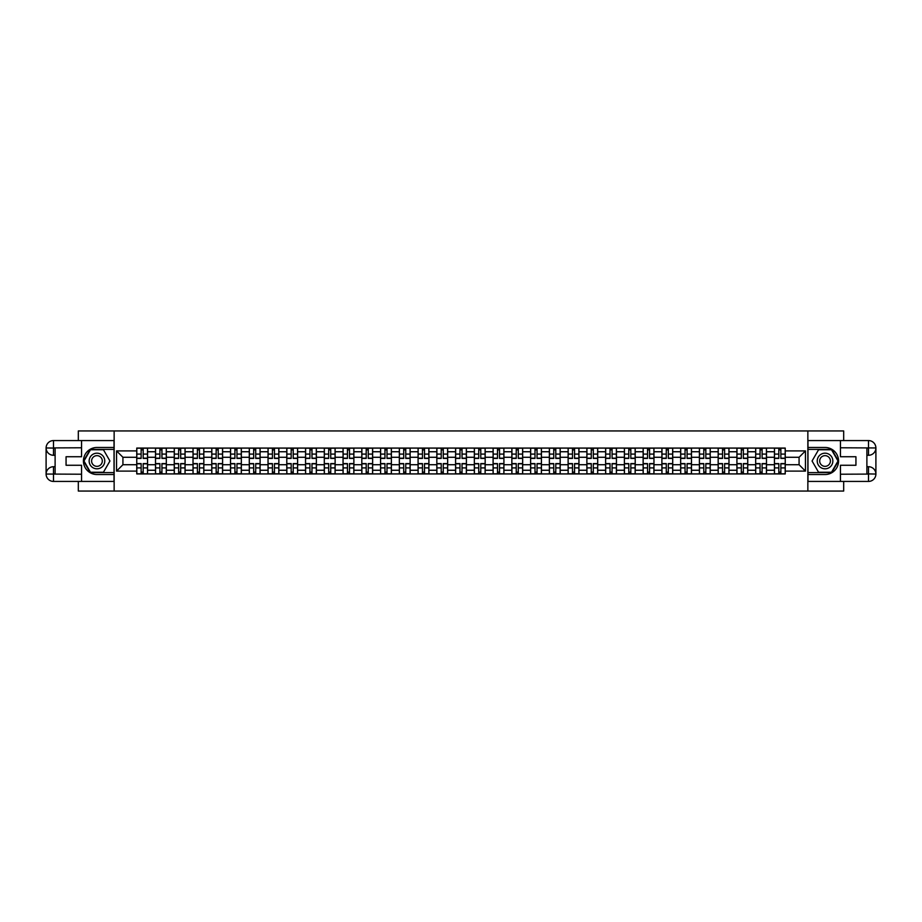 <?xml version="1.0" encoding="UTF-8"?>
<svg xmlns="http://www.w3.org/2000/svg" width="922" height="922" viewBox="0 0 922 922"><rect width="100%" height="100%" fill="white"/><g stroke="black" fill="none" stroke-linecap="round" stroke-linejoin="round"><path stroke-width="1.38" d="M78.324 481.434L78.324 491.057L843.676 491.057L843.676 481.434M843.676 440.566L843.676 430.943L78.324 430.943L78.324 440.566M155.507 473.92L155.507 451.745L147.566 451.745L147.566 473.92M147.566 451.745L147.566 448.08M155.507 451.745L155.507 448.08M166.329 448.08L166.329 473.92M174.258 473.92L174.258 448.08M185.08 448.08L185.08 473.92M193.021 473.92L193.021 448.08M203.831 448.08L203.831 473.92M211.772 473.92L211.772 448.08M222.594 448.08L222.594 473.92M230.523 473.92L230.523 448.08M241.345 448.08L241.345 473.92M249.286 473.92L249.286 448.08M260.108 448.08L260.108 473.92M268.037 473.92L268.037 448.08M278.859 448.08L278.859 473.92M286.788 473.92L286.788 448.08M297.61 448.08L297.61 473.92M305.551 473.92L305.551 448.08M316.373 448.08L316.373 473.92M324.302 473.92L324.302 448.08M335.124 448.08L335.124 473.92M343.053 473.92L343.053 448.08M353.875 448.08L353.875 473.92M361.816 473.92L361.816 448.08M372.638 448.08L372.638 473.92M380.567 473.92L380.567 448.08M391.389 448.08L391.389 473.92M399.33 473.92L399.33 448.08M410.14 448.08L410.14 473.92M418.081 473.92L418.081 448.08M428.903 448.08L428.903 473.92M436.832 473.92L436.832 448.08M447.654 448.08L447.654 473.92M455.595 473.92L455.595 448.08M466.405 448.08L466.405 473.92M474.346 473.92L474.346 448.08M485.168 448.08L485.168 473.92M493.097 473.92L493.097 448.08M503.919 448.08L503.919 473.92M511.86 473.92L511.86 448.08M522.67 448.08L522.67 473.92M530.611 473.92L530.611 448.08M541.433 448.08L541.433 473.92M549.362 473.92L549.362 448.08M560.184 448.08L560.184 473.92M568.125 473.92L568.125 448.08M578.947 448.08L578.947 473.92M586.876 473.92L586.876 448.08M597.698 448.08L597.698 473.92M605.627 473.92L605.627 448.08M616.449 448.08L616.449 473.92M624.39 473.92L624.39 448.08M635.212 448.08L635.212 473.92M643.141 473.92L643.141 448.08M653.963 448.08L653.963 473.92M661.892 473.92L661.892 448.08M672.714 448.08L672.714 473.92M680.655 473.92L680.655 448.08M691.477 448.08L691.477 473.92M699.406 473.92L699.406 448.08M710.228 448.08L710.228 473.92M718.169 473.92L718.169 448.08M728.979 448.08L728.979 473.92M736.92 473.92L736.92 448.08M747.742 448.08L747.742 473.92M755.671 473.92L755.671 448.08M766.493 448.08L766.493 473.92M774.434 473.92L774.434 448.08M774.434 464.723L766.493 464.723M755.671 464.723L747.742 464.723M736.92 464.723L728.979 464.723M718.169 464.723L710.228 464.723M699.406 464.723L691.477 464.723M680.655 464.723L672.714 464.723M661.892 464.723L653.963 464.723M643.141 464.723L635.212 464.723M624.39 464.723L616.449 464.723M605.627 464.723L597.698 464.723M586.876 464.723L578.947 464.723M568.125 464.723L560.184 464.723M549.362 464.723L541.433 464.723M530.611 464.723L522.67 464.723M511.86 464.723L503.919 464.723M493.097 464.723L485.168 464.723M474.346 464.723L466.405 464.723M455.595 464.723L447.654 464.723M436.832 464.723L428.903 464.723M418.081 464.723L410.14 464.723M399.33 464.723L391.389 464.723M380.567 464.723L372.638 464.723M361.816 464.723L353.875 464.723M343.053 464.723L335.124 464.723M324.302 464.723L316.373 464.723M305.551 464.723L297.61 464.723M286.788 464.723L278.859 464.723M268.037 464.723L260.108 464.723M249.286 464.723L241.345 464.723M230.523 464.723L222.594 464.723M211.772 464.723L203.831 464.723M193.021 464.723L185.08 464.723M174.258 464.723L166.329 464.723M155.507 464.723L147.566 464.723M774.434 457.277L766.493 457.277M755.671 457.277L747.742 457.277M736.92 457.277L728.979 457.277M718.169 457.277L710.228 457.277M699.406 457.277L691.477 457.277M680.655 457.277L672.714 457.277M661.892 457.277L653.963 457.277M643.141 457.277L635.212 457.277M624.39 457.277L616.449 457.277M605.627 457.277L597.698 457.277M586.876 457.277L578.947 457.277M568.125 457.277L560.184 457.277M549.362 457.277L541.433 457.277M530.611 457.277L522.67 457.277M511.86 457.277L503.919 457.277M493.097 457.277L485.168 457.277M474.346 457.277L466.405 457.277M455.595 457.277L447.654 457.277M436.832 457.277L428.903 457.277M418.081 457.277L410.14 457.277M399.33 457.277L391.389 457.277M380.567 457.277L372.638 457.277M361.816 457.277L353.875 457.277M343.053 457.277L335.124 457.277M324.302 457.277L316.373 457.277M305.551 457.277L297.61 457.277M286.788 457.277L278.859 457.277M268.037 457.277L260.108 457.277M249.286 457.277L241.345 457.277M230.523 457.277L222.594 457.277M211.772 457.277L203.831 457.277M193.021 457.277L185.08 457.277M174.258 457.277L166.329 457.277M155.507 457.277L147.566 457.277M122.926 464.723L136.756 464.723L136.756 457.277L122.926 457.277L122.926 464.723L116.552 471.096L116.552 450.904L136.756 450.904L136.756 457.277M785.244 457.277L785.244 464.723L799.074 464.723L799.074 457.277L785.244 457.277L785.244 448.08L136.756 448.08L136.756 450.904M785.244 450.904L805.448 450.904L805.448 471.096L785.244 471.096L785.244 464.723M136.756 464.723L136.756 473.92L785.244 473.92L785.244 471.096M136.756 471.096L116.552 471.096M807.856 491.057L807.856 430.943M114.144 491.057L114.144 430.943M143.187 472.122L141.135 472.122M141.135 449.878L143.187 449.878M161.938 472.122L159.898 472.122M159.898 449.878L161.938 449.878M180.689 472.122L178.649 472.122M178.649 449.878L180.689 449.878M199.452 472.122L197.4 472.122M197.4 449.878L199.452 449.878M218.203 472.122L216.163 472.122M216.163 449.878L218.203 449.878M236.954 472.122L234.914 472.122M234.914 449.878L236.954 449.878M255.717 472.122L253.665 472.122M253.665 449.878L255.717 449.878M274.468 472.122L272.428 472.122M272.428 449.878L274.468 449.878M293.219 472.122L291.179 472.122M291.179 449.878L293.219 449.878M311.982 472.122L309.93 472.122M309.93 449.878L311.982 449.878M330.733 472.122L328.693 472.122M328.693 449.878L330.733 449.878M349.496 472.122L347.444 472.122M347.444 449.878L349.496 449.878M368.247 472.122L366.207 472.122M366.207 449.878L368.247 449.878M386.998 472.122L384.958 472.122M384.958 449.878L386.998 449.878M405.761 472.122L403.709 472.122M403.709 449.878L405.761 449.878M424.512 472.122L422.472 472.122M422.472 449.878L424.512 449.878M443.263 472.122L441.223 472.122M441.223 449.878L443.263 449.878M462.026 472.122L459.974 472.122M459.974 449.878L462.026 449.878M480.777 472.122L478.737 472.122M478.737 449.878L480.777 449.878M499.528 472.122L497.488 472.122M497.488 449.878L499.528 449.878M518.291 472.122L516.239 472.122M516.239 449.878L518.291 449.878M537.042 472.122L535.002 472.122M535.002 449.878L537.042 449.878M555.793 472.122L553.753 472.122M553.753 449.878L555.793 449.878M574.556 472.122L572.504 472.122M572.504 449.878L574.556 449.878M593.307 472.122L591.267 472.122M591.267 449.878L593.307 449.878M612.07 472.122L610.018 472.122M610.018 449.878L612.07 449.878M630.821 472.122L628.781 472.122M628.781 449.878L630.821 449.878M649.572 472.122L647.532 472.122M647.532 449.878L649.572 449.878M668.335 472.122L666.283 472.122M666.283 449.878L668.335 449.878M687.086 472.122L685.046 472.122M685.046 449.878L687.086 449.878M705.837 472.122L703.797 472.122M703.797 449.878L705.837 449.878M724.6 472.122L722.548 472.122M722.548 449.878L724.6 449.878M743.351 472.122L741.311 472.122M741.311 449.878L743.351 449.878M762.102 472.122L760.062 472.122M760.062 449.878L762.102 449.878M780.865 472.122L778.813 472.122M778.813 449.878L780.865 449.878M116.552 450.904L122.926 457.277M799.074 464.723L805.448 471.096M799.074 457.277L805.448 450.904M143.187 458.418L143.187 448.196L147.508 448.196L147.508 458.418L143.187 458.418M141.135 449.763L143.187 449.763M141.135 448.196L136.813 448.196L136.813 458.418L141.135 458.418L141.135 448.196L143.187 448.196M141.135 463.582L141.135 473.804L136.813 473.804L136.813 463.582L141.135 463.582M143.187 472.237L141.135 472.237M143.187 473.804L147.508 473.804L147.508 463.582L143.187 463.582L143.187 473.804L141.135 473.804M161.938 458.418L161.938 448.196L166.271 448.196L166.271 458.418L161.938 458.418M159.898 449.763L161.938 449.763M159.898 448.196L155.564 448.196L155.564 458.418L159.898 458.418L159.898 448.196L161.938 448.196M180.689 458.418L180.689 448.196L185.022 448.196L185.022 458.418L180.689 458.418M178.649 449.763L180.689 449.763M178.649 448.196L174.316 448.196L174.316 458.418L178.649 458.418L178.649 448.196L180.689 448.196M55.113 455.284L53.499 455.284A7.399 7.399 0 0 1 46.1 447.954A7.399 7.399 0 0 1 53.499 440.566L114.028 440.566L114.028 447.47L96.96 447.47A13.53 13.53 0 0 0 83.429 461A13.53 13.53 0 0 0 96.96 474.53L114.028 474.53L114.028 481.434L53.499 481.434A7.399 7.399 0 0 1 46.1 474.046A7.399 7.399 0 0 1 53.499 466.716L55.113 466.716M114.028 474.53L114.028 447.47M81.562 440.566L81.562 456.736L66.061 456.736L66.061 465.264L81.562 465.264L81.562 481.434M53.499 455.284A7.399 7.399 0 0 1 46.1 447.954L53.499 448.08L53.499 455.284A7.399 7.399 0 0 1 46.1 447.954L46.1 474.046L81.562 474.219M53.499 474.219L53.499 481.434A7.399 7.399 0 0 1 46.1 474.046A7.399 7.399 0 0 1 53.499 466.716L53.499 473.92L55.113 473.92L55.113 448.08L53.499 448.08M114.028 449.394L90.252 449.394L83.556 461L90.252 472.606L114.028 472.606M866.887 466.716L868.501 466.716A7.399 7.399 0 0 1 875.9 474.046A7.399 7.399 0 0 1 868.501 481.434L807.972 481.434L807.972 474.53L825.04 474.53A13.53 13.53 0 0 0 838.571 461A13.53 13.53 0 0 0 825.04 447.47L807.972 447.47L807.972 440.566L868.501 440.566A7.399 7.399 0 0 1 875.9 447.954A7.399 7.399 0 0 1 868.501 455.284L866.887 455.284M807.972 447.47L807.972 474.53M840.438 481.434L840.438 465.264L855.939 465.264L855.939 456.736L840.438 456.736L840.438 440.566M868.501 466.716A7.399 7.399 0 0 1 875.9 474.046L868.501 473.92L868.501 466.716A7.399 7.399 0 0 1 875.9 474.046L875.9 447.954L840.438 447.781M868.501 447.781L868.501 440.566A7.399 7.399 0 0 1 875.9 447.954A7.399 7.399 0 0 1 868.501 455.284L868.501 448.08L866.887 448.08L866.887 473.92L868.501 473.92M807.972 472.606L831.748 472.606L838.444 461L831.748 449.394L807.972 449.394M89.146 461A7.814 7.814 0 0 0 96.96 468.814A7.814 7.814 0 0 0 104.774 461A7.814 7.814 0 0 0 96.96 453.186A7.814 7.814 0 0 0 89.146 461M91.601 461A5.348 5.348 0 0 0 96.96 466.348A5.348 5.348 0 0 0 102.307 461A5.348 5.348 0 0 0 96.96 455.652A5.348 5.348 0 0 0 91.601 461M103.448 449.763L109.937 461L103.448 472.237L90.471 472.237L83.971 461L90.471 449.763L103.448 449.763M817.226 461A7.814 7.814 0 0 0 825.04 468.814A7.814 7.814 0 0 0 832.854 461A7.814 7.814 0 0 0 825.04 453.186A7.814 7.814 0 0 0 817.226 461M819.693 461A5.348 5.348 0 0 0 825.04 466.348A5.348 5.348 0 0 0 830.399 461A5.348 5.348 0 0 0 825.04 455.652A5.348 5.348 0 0 0 819.693 461M831.529 449.763L838.029 461L831.529 472.237L818.552 472.237L812.063 461L818.552 449.763L831.529 449.763M159.898 463.582L159.898 473.804L155.564 473.804L155.564 463.582L159.898 463.582M161.938 472.237L159.898 472.237M161.938 473.804L166.271 473.804L166.271 463.582L161.938 463.582L161.938 473.804L159.898 473.804M178.649 463.582L178.649 473.804L174.316 473.804L174.316 463.582L178.649 463.582M180.689 472.237L178.649 472.237M180.689 473.804L185.022 473.804L185.022 463.582L180.689 463.582L180.689 473.804L178.649 473.804M199.452 458.418L199.452 448.196L203.774 448.196L203.774 458.418L199.452 458.418M197.4 449.763L199.452 449.763M197.4 448.196L193.078 448.196L193.078 458.418L197.4 458.418L197.4 448.196L199.452 448.196M218.203 458.418L218.203 448.196L222.536 448.196L222.536 458.418L218.203 458.418M216.163 449.763L218.203 449.763M216.163 448.196L211.83 448.196L211.83 458.418L216.163 458.418L216.163 448.196L218.203 448.196M236.954 458.418L236.954 448.196L241.287 448.196L241.287 458.418L236.954 458.418M234.914 449.763L236.954 449.763M234.914 448.196L230.592 448.196L230.592 458.418L234.914 458.418L234.914 448.196L236.954 448.196M197.4 463.582L197.4 473.804L193.078 473.804L193.078 463.582L197.4 463.582M199.452 472.237L197.4 472.237M199.452 473.804L203.774 473.804L203.774 463.582L199.452 463.582L199.452 473.804L197.4 473.804M216.163 463.582L216.163 473.804L211.83 473.804L211.83 463.582L216.163 463.582M218.203 472.237L216.163 472.237M218.203 473.804L222.536 473.804L222.536 463.582L218.203 463.582L218.203 473.804L216.163 473.804M234.914 463.582L234.914 473.804L230.592 473.804L230.592 463.582L234.914 463.582M236.954 472.237L234.914 472.237M236.954 473.804L241.287 473.804L241.287 463.582L236.954 463.582L236.954 473.804L234.914 473.804M255.717 458.418L255.717 448.196L260.039 448.196L260.039 458.418L255.717 458.418M253.665 449.763L255.717 449.763M253.665 448.196L249.343 448.196L249.343 458.418L253.665 458.418L253.665 448.196L255.717 448.196M253.665 463.582L253.665 473.804L249.343 473.804L249.343 463.582L253.665 463.582M255.717 472.237L253.665 472.237M255.717 473.804L260.039 473.804L260.039 463.582L255.717 463.582L255.717 473.804L253.665 473.804M274.468 458.418L274.468 448.196L278.801 448.196L278.801 458.418L274.468 458.418M272.428 449.763L274.468 449.763M272.428 448.196L268.095 448.196L268.095 458.418L272.428 458.418L272.428 448.196L274.468 448.196M272.428 463.582L272.428 473.804L268.095 473.804L268.095 463.582L272.428 463.582M274.468 472.237L272.428 472.237M274.468 473.804L278.801 473.804L278.801 463.582L274.468 463.582L274.468 473.804L272.428 473.804M293.219 458.418L293.219 448.196L297.552 448.196L297.552 458.418L293.219 458.418M291.179 449.763L293.219 449.763M291.179 448.196L286.857 448.196L286.857 458.418L291.179 458.418L291.179 448.196L293.219 448.196M291.179 463.582L291.179 473.804L286.857 473.804L286.857 463.582L291.179 463.582M293.219 472.237L291.179 472.237M293.219 473.804L297.552 473.804L297.552 463.582L293.219 463.582L293.219 473.804L291.179 473.804M311.982 458.418L311.982 448.196L316.304 448.196L316.304 458.418L311.982 458.418M309.93 449.763L311.982 449.763M309.93 448.196L305.608 448.196L305.608 458.418L309.93 458.418L309.93 448.196L311.982 448.196M309.93 463.582L309.93 473.804L305.608 473.804L305.608 463.582L309.93 463.582M311.982 472.237L309.93 472.237M311.982 473.804L316.304 473.804L316.304 463.582L311.982 463.582L311.982 473.804L309.93 473.804M330.733 458.418L330.733 448.196L335.066 448.196L335.066 458.418L330.733 458.418M328.693 449.763L330.733 449.763M328.693 448.196L324.36 448.196L324.36 458.418L328.693 458.418L328.693 448.196L330.733 448.196M349.496 458.418L349.496 448.196L353.818 448.196L353.818 458.418L349.496 458.418M347.444 449.763L349.496 449.763M347.444 448.196L343.122 448.196L343.122 458.418L347.444 458.418L347.444 448.196L349.496 448.196M368.247 458.418L368.247 448.196L372.569 448.196L372.569 458.418L368.247 458.418M366.207 449.763L368.247 449.763M366.207 448.196L361.873 448.196L361.873 458.418L366.207 458.418L366.207 448.196L368.247 448.196M386.998 458.418L386.998 448.196L391.331 448.196L391.331 458.418L386.998 458.418M384.958 449.763L386.998 449.763M384.958 448.196L380.625 448.196L380.625 458.418L384.958 458.418L384.958 448.196L386.998 448.196M405.761 458.418L405.761 448.196L410.083 448.196L410.083 458.418L405.761 458.418M403.709 449.763L405.761 449.763M403.709 448.196L399.387 448.196L399.387 458.418L403.709 458.418L403.709 448.196L405.761 448.196M424.512 458.418L424.512 448.196L428.845 448.196L428.845 458.418L424.512 458.418M422.472 449.763L424.512 449.763M422.472 448.196L418.139 448.196L418.139 458.418L422.472 458.418L422.472 448.196L424.512 448.196M328.693 463.582L328.693 473.804L324.36 473.804L324.36 463.582L328.693 463.582M330.733 472.237L328.693 472.237M330.733 473.804L335.066 473.804L335.066 463.582L330.733 463.582L330.733 473.804L328.693 473.804M347.444 463.582L347.444 473.804L343.122 473.804L343.122 463.582L347.444 463.582M349.496 472.237L347.444 472.237M349.496 473.804L353.818 473.804L353.818 463.582L349.496 463.582L349.496 473.804L347.444 473.804M366.207 463.582L366.207 473.804L361.873 473.804L361.873 463.582L366.207 463.582M368.247 472.237L366.207 472.237M368.247 473.804L372.569 473.804L372.569 463.582L368.247 463.582L368.247 473.804L366.207 473.804M384.958 463.582L384.958 473.804L380.625 473.804L380.625 463.582L384.958 463.582M386.998 472.237L384.958 472.237M386.998 473.804L391.331 473.804L391.331 463.582L386.998 463.582L386.998 473.804L384.958 473.804M403.709 463.582L403.709 473.804L399.387 473.804L399.387 463.582L403.709 463.582M405.761 472.237L403.709 472.237M405.761 473.804L410.083 473.804L410.083 463.582L405.761 463.582L405.761 473.804L403.709 473.804M422.472 463.582L422.472 473.804L418.139 473.804L418.139 463.582L422.472 463.582M424.512 472.237L422.472 472.237M424.512 473.804L428.845 473.804L428.845 463.582L424.512 463.582L424.512 473.804L422.472 473.804M443.263 458.418L443.263 448.196L447.596 448.196L447.596 458.418L443.263 458.418M441.223 449.763L443.263 449.763M441.223 448.196L436.89 448.196L436.89 458.418L441.223 458.418L441.223 448.196L443.263 448.196M441.223 463.582L441.223 473.804L436.89 473.804L436.89 463.582L441.223 463.582M443.263 472.237L441.223 472.237M443.263 473.804L447.596 473.804L447.596 463.582L443.263 463.582L443.263 473.804L441.223 473.804M462.026 458.418L462.026 448.196L466.348 448.196L466.348 458.418L462.026 458.418M459.974 449.763L462.026 449.763M459.974 448.196L455.652 448.196L455.652 458.418L459.974 458.418L459.974 448.196L462.026 448.196M459.974 463.582L459.974 473.804L455.652 473.804L455.652 463.582L459.974 463.582M462.026 472.237L459.974 472.237M462.026 473.804L466.348 473.804L466.348 463.582L462.026 463.582L462.026 473.804L459.974 473.804M480.777 458.418L480.777 448.196L485.11 448.196L485.11 458.418L480.777 458.418M478.737 449.763L480.777 449.763M478.737 448.196L474.404 448.196L474.404 458.418L478.737 458.418L478.737 448.196L480.777 448.196M478.737 463.582L478.737 473.804L474.404 473.804L474.404 463.582L478.737 463.582M480.777 472.237L478.737 472.237M480.777 473.804L485.11 473.804L485.11 463.582L480.777 463.582L480.777 473.804L478.737 473.804M499.528 458.418L499.528 448.196L503.861 448.196L503.861 458.418L499.528 458.418M497.488 449.763L499.528 449.763M497.488 448.196L493.155 448.196L493.155 458.418L497.488 458.418L497.488 448.196L499.528 448.196M497.488 463.582L497.488 473.804L493.155 473.804L493.155 463.582L497.488 463.582M499.528 472.237L497.488 472.237M499.528 473.804L503.861 473.804L503.861 463.582L499.528 463.582L499.528 473.804L497.488 473.804M518.291 458.418L518.291 448.196L522.613 448.196L522.613 458.418L518.291 458.418M516.239 449.763L518.291 449.763M516.239 448.196L511.917 448.196L511.917 458.418L516.239 458.418L516.239 448.196L518.291 448.196M516.239 463.582L516.239 473.804L511.917 473.804L511.917 463.582L516.239 463.582M518.291 472.237L516.239 472.237M518.291 473.804L522.613 473.804L522.613 463.582L518.291 463.582L518.291 473.804L516.239 473.804M537.042 458.418L537.042 448.196L541.375 448.196L541.375 458.418L537.042 458.418M535.002 449.763L537.042 449.763M535.002 448.196L530.669 448.196L530.669 458.418L535.002 458.418L535.002 448.196L537.042 448.196M535.002 463.582L535.002 473.804L530.669 473.804L530.669 463.582L535.002 463.582M537.042 472.237L535.002 472.237M537.042 473.804L541.375 473.804L541.375 463.582L537.042 463.582L537.042 473.804L535.002 473.804M555.793 458.418L555.793 448.196L560.127 448.196L560.127 458.418L555.793 458.418M553.753 449.763L555.793 449.763M553.753 448.196L549.431 448.196L549.431 458.418L553.753 458.418L553.753 448.196L555.793 448.196M553.753 463.582L553.753 473.804L549.431 473.804L549.431 463.582L553.753 463.582M555.793 472.237L553.753 472.237M555.793 473.804L560.127 473.804L560.127 463.582L555.793 463.582L555.793 473.804L553.753 473.804M574.556 458.418L574.556 448.196L578.878 448.196L578.878 458.418L574.556 458.418M572.504 449.763L574.556 449.763M572.504 448.196L568.183 448.196L568.183 458.418L572.504 458.418L572.504 448.196L574.556 448.196M572.504 463.582L572.504 473.804L568.183 473.804L568.183 463.582L572.504 463.582M574.556 472.237L572.504 472.237M574.556 473.804L578.878 473.804L578.878 463.582L574.556 463.582L574.556 473.804L572.504 473.804M593.307 458.418L593.307 448.196L597.64 448.196L597.64 458.418L593.307 458.418M591.267 449.763L593.307 449.763M591.267 448.196L586.934 448.196L586.934 458.418L591.267 458.418L591.267 448.196L593.307 448.196M591.267 463.582L591.267 473.804L586.934 473.804L586.934 463.582L591.267 463.582M593.307 472.237L591.267 472.237M593.307 473.804L597.64 473.804L597.64 463.582L593.307 463.582L593.307 473.804L591.267 473.804M612.07 458.418L612.07 448.196L616.392 448.196L616.392 458.418L612.07 458.418M610.018 449.763L612.07 449.763M610.018 448.196L605.696 448.196L605.696 458.418L610.018 458.418L610.018 448.196L612.07 448.196M610.018 463.582L610.018 473.804L605.696 473.804L605.696 463.582L610.018 463.582M612.07 472.237L610.018 472.237M612.07 473.804L616.392 473.804L616.392 463.582L612.07 463.582L612.07 473.804L610.018 473.804M630.821 458.418L630.821 448.196L635.143 448.196L635.143 458.418L630.821 458.418M628.781 449.763L630.821 449.763M628.781 448.196L624.448 448.196L624.448 458.418L628.781 458.418L628.781 448.196L630.821 448.196M628.781 463.582L628.781 473.804L624.448 473.804L624.448 463.582L628.781 463.582M630.821 472.237L628.781 472.237M630.821 473.804L635.143 473.804L635.143 463.582L630.821 463.582L630.821 473.804L628.781 473.804M649.572 458.418L649.572 448.196L653.905 448.196L653.905 458.418L649.572 458.418M647.532 449.763L649.572 449.763M647.532 448.196L643.199 448.196L643.199 458.418L647.532 458.418L647.532 448.196L649.572 448.196M647.532 463.582L647.532 473.804L643.199 473.804L643.199 463.582L647.532 463.582M649.572 472.237L647.532 472.237M649.572 473.804L653.905 473.804L653.905 463.582L649.572 463.582L649.572 473.804L647.532 473.804M668.335 458.418L668.335 448.196L672.657 448.196L672.657 458.418L668.335 458.418M666.283 449.763L668.335 449.763M666.283 448.196L661.961 448.196L661.961 458.418L666.283 458.418L666.283 448.196L668.335 448.196M666.283 463.582L666.283 473.804L661.961 473.804L661.961 463.582L666.283 463.582M668.335 472.237L666.283 472.237M668.335 473.804L672.657 473.804L672.657 463.582L668.335 463.582L668.335 473.804L666.283 473.804M687.086 458.418L687.086 448.196L691.408 448.196L691.408 458.418L687.086 458.418M685.046 449.763L687.086 449.763M685.046 448.196L680.713 448.196L680.713 458.418L685.046 458.418L685.046 448.196L687.086 448.196M685.046 463.582L685.046 473.804L680.713 473.804L680.713 463.582L685.046 463.582M687.086 472.237L685.046 472.237M687.086 473.804L691.408 473.804L691.408 463.582L687.086 463.582L687.086 473.804L685.046 473.804M705.837 458.418L705.837 448.196L710.171 448.196L710.171 458.418L705.837 458.418M703.797 449.763L705.837 449.763M703.797 448.196L699.464 448.196L699.464 458.418L703.797 458.418L703.797 448.196L705.837 448.196M703.797 463.582L703.797 473.804L699.464 473.804L699.464 463.582L703.797 463.582M705.837 472.237L703.797 472.237M705.837 473.804L710.171 473.804L710.171 463.582L705.837 463.582L705.837 473.804L703.797 473.804M724.6 458.418L724.6 448.196L728.922 448.196L728.922 458.418L724.6 458.418M722.548 449.763L724.6 449.763M722.548 448.196L718.226 448.196L718.226 458.418L722.548 458.418L722.548 448.196L724.6 448.196M722.548 463.582L722.548 473.804L718.226 473.804L718.226 463.582L722.548 463.582M724.6 472.237L722.548 472.237M724.6 473.804L728.922 473.804L728.922 463.582L724.6 463.582L724.6 473.804L722.548 473.804M743.351 458.418L743.351 448.196L747.684 448.196L747.684 458.418L743.351 458.418M741.311 449.763L743.351 449.763M741.311 448.196L736.978 448.196L736.978 458.418L741.311 458.418L741.311 448.196L743.351 448.196M741.311 463.582L741.311 473.804L736.978 473.804L736.978 463.582L741.311 463.582M743.351 472.237L741.311 472.237M743.351 473.804L747.684 473.804L747.684 463.582L743.351 463.582L743.351 473.804L741.311 473.804M762.102 458.418L762.102 448.196L766.436 448.196L766.436 458.418L762.102 458.418M760.062 449.763L762.102 449.763M760.062 448.196L755.729 448.196L755.729 458.418L760.062 458.418L760.062 448.196L762.102 448.196M760.062 463.582L760.062 473.804L755.729 473.804L755.729 463.582L760.062 463.582M762.102 472.237L760.062 472.237M762.102 473.804L766.436 473.804L766.436 463.582L762.102 463.582L762.102 473.804L760.062 473.804M780.865 458.418L780.865 448.196L785.187 448.196L785.187 458.418L780.865 458.418M778.813 449.763L780.865 449.763M778.813 448.196L774.492 448.196L774.492 458.418L778.813 458.418L778.813 448.196L780.865 448.196M778.813 463.582L778.813 473.804L774.492 473.804L774.492 463.582L778.813 463.582M780.865 472.237L778.813 472.237M780.865 473.804L785.187 473.804L785.187 463.582L780.865 463.582L780.865 473.804L778.813 473.804M755.671 451.745L747.742 451.745M736.92 451.745L728.979 451.745M718.169 451.745L710.228 451.745M699.406 451.745L691.477 451.745M680.655 451.745L672.714 451.745M661.892 451.745L653.963 451.745M643.141 451.745L635.212 451.745M624.39 451.745L616.449 451.745M605.627 451.745L597.698 451.745M586.876 451.745L578.947 451.745M568.125 451.745L560.184 451.745M549.362 451.745L541.433 451.745M530.611 451.745L522.67 451.745M511.86 451.745L503.919 451.745M493.097 451.745L485.168 451.745M474.346 451.745L466.405 451.745M455.595 451.745L447.654 451.745M436.832 451.745L428.903 451.745M418.081 451.745L410.14 451.745M399.33 451.745L391.389 451.745M380.567 451.745L372.638 451.745M361.816 451.745L353.875 451.745M343.053 451.745L335.124 451.745M324.302 451.745L316.373 451.745M305.551 451.745L297.61 451.745M286.788 451.745L278.859 451.745M268.037 451.745L260.108 451.745M249.286 451.745L241.345 451.745M230.523 451.745L222.594 451.745M211.772 451.745L203.831 451.745M193.021 451.745L185.08 451.745M174.258 451.745L166.329 451.745M774.434 451.745L766.493 451.745M755.671 470.255L747.742 470.255M736.92 470.255L728.979 470.255M718.169 470.255L710.228 470.255M699.406 470.255L691.477 470.255M680.655 470.255L672.714 470.255M661.892 470.255L653.963 470.255M643.141 470.255L635.212 470.255M624.39 470.255L616.449 470.255M605.627 470.255L597.698 470.255M586.876 470.255L578.947 470.255M568.125 470.255L560.184 470.255M549.362 470.255L541.433 470.255M530.611 470.255L522.67 470.255M511.86 470.255L503.919 470.255M493.097 470.255L485.168 470.255M474.346 470.255L466.405 470.255M455.595 470.255L447.654 470.255M436.832 470.255L428.903 470.255M418.081 470.255L410.14 470.255M399.33 470.255L391.389 470.255M380.567 470.255L372.638 470.255M361.816 470.255L353.875 470.255M343.053 470.255L335.124 470.255M324.302 470.255L316.373 470.255M305.551 470.255L297.61 470.255M286.788 470.255L278.859 470.255M268.037 470.255L260.108 470.255M249.286 470.255L241.345 470.255M230.523 470.255L222.594 470.255M211.772 470.255L203.831 470.255M193.021 470.255L185.08 470.255M174.258 470.255L166.329 470.255M155.507 470.255L147.566 470.255M774.434 470.255L766.493 470.255M143.187 458.165L147.508 458.165M143.187 454.097L147.508 454.097M136.813 458.165L141.135 458.165M136.813 454.097L141.135 454.097M141.135 463.835L136.813 463.835M141.135 467.903L136.813 467.903M147.508 463.835L143.187 463.835M147.508 467.903L143.187 467.903M161.938 458.165L166.271 458.165M161.938 454.097L166.271 454.097M155.564 458.165L159.898 458.165M155.564 454.097L159.898 454.097M180.689 458.165L185.022 458.165M180.689 454.097L185.022 454.097M174.316 458.165L178.649 458.165M174.316 454.097L178.649 454.097M81.562 447.781L53.326 447.908M46.1 474.046A7.399 7.399 0 0 1 53.499 466.716M46.1 447.954A7.399 7.399 0 0 1 53.499 440.566L53.499 447.781M840.438 474.219L868.674 474.092M875.9 447.954A7.399 7.399 0 0 1 868.501 455.284M875.9 474.046A7.399 7.399 0 0 1 868.501 481.434L868.501 474.219M159.898 463.835L155.564 463.835M159.898 467.903L155.564 467.903M166.271 463.835L161.938 463.835M166.271 467.903L161.938 467.903M178.649 463.835L174.316 463.835M178.649 467.903L174.316 467.903M185.022 463.835L180.689 463.835M185.022 467.903L180.689 467.903M199.452 458.165L203.774 458.165M199.452 454.097L203.774 454.097M193.078 458.165L197.4 458.165M193.078 454.097L197.4 454.097M218.203 458.165L222.536 458.165M218.203 454.097L222.536 454.097M211.83 458.165L216.163 458.165M211.83 454.097L216.163 454.097M236.954 458.165L241.287 458.165M236.954 454.097L241.287 454.097M230.592 458.165L234.914 458.165M230.592 454.097L234.914 454.097M197.4 463.835L193.078 463.835M197.4 467.903L193.078 467.903M203.774 463.835L199.452 463.835M203.774 467.903L199.452 467.903M216.163 463.835L211.83 463.835M216.163 467.903L211.83 467.903M222.536 463.835L218.203 463.835M222.536 467.903L218.203 467.903M234.914 463.835L230.592 463.835M234.914 467.903L230.592 467.903M241.287 463.835L236.954 463.835M241.287 467.903L236.954 467.903M255.717 458.165L260.039 458.165M255.717 454.097L260.039 454.097M249.343 458.165L253.665 458.165M249.343 454.097L253.665 454.097M253.665 463.835L249.343 463.835M253.665 467.903L249.343 467.903M260.039 463.835L255.717 463.835M260.039 467.903L255.717 467.903M274.468 458.165L278.801 458.165M274.468 454.097L278.801 454.097M268.095 458.165L272.428 458.165M268.095 454.097L272.428 454.097M272.428 463.835L268.095 463.835M272.428 467.903L268.095 467.903M278.801 463.835L274.468 463.835M278.801 467.903L274.468 467.903M293.219 458.165L297.552 458.165M293.219 454.097L297.552 454.097M286.857 458.165L291.179 458.165M286.857 454.097L291.179 454.097M291.179 463.835L286.857 463.835M291.179 467.903L286.857 467.903M297.552 463.835L293.219 463.835M297.552 467.903L293.219 467.903M311.982 458.165L316.304 458.165M311.982 454.097L316.304 454.097M305.608 458.165L309.93 458.165M305.608 454.097L309.93 454.097M309.93 463.835L305.608 463.835M309.93 467.903L305.608 467.903M316.304 463.835L311.982 463.835M316.304 467.903L311.982 467.903M330.733 458.165L335.066 458.165M330.733 454.097L335.066 454.097M324.36 458.165L328.693 458.165M324.36 454.097L328.693 454.097M349.496 458.165L353.818 458.165M349.496 454.097L353.818 454.097M343.122 458.165L347.444 458.165M343.122 454.097L347.444 454.097M368.247 458.165L372.569 458.165M368.247 454.097L372.569 454.097M361.873 458.165L366.207 458.165M361.873 454.097L366.207 454.097M386.998 458.165L391.331 458.165M386.998 454.097L391.331 454.097M380.625 458.165L384.958 458.165M380.625 454.097L384.958 454.097M405.761 458.165L410.083 458.165M405.761 454.097L410.083 454.097M399.387 458.165L403.709 458.165M399.387 454.097L403.709 454.097M424.512 458.165L428.845 458.165M424.512 454.097L428.845 454.097M418.139 458.165L422.472 458.165M418.139 454.097L422.472 454.097M328.693 463.835L324.36 463.835M328.693 467.903L324.36 467.903M335.066 463.835L330.733 463.835M335.066 467.903L330.733 467.903M347.444 463.835L343.122 463.835M347.444 467.903L343.122 467.903M353.818 463.835L349.496 463.835M353.818 467.903L349.496 467.903M366.207 463.835L361.873 463.835M366.207 467.903L361.873 467.903M372.569 463.835L368.247 463.835M372.569 467.903L368.247 467.903M384.958 463.835L380.625 463.835M384.958 467.903L380.625 467.903M391.331 463.835L386.998 463.835M391.331 467.903L386.998 467.903M403.709 463.835L399.387 463.835M403.709 467.903L399.387 467.903M410.083 463.835L405.761 463.835M410.083 467.903L405.761 467.903M422.472 463.835L418.139 463.835M422.472 467.903L418.139 467.903M428.845 463.835L424.512 463.835M428.845 467.903L424.512 467.903M443.263 458.165L447.596 458.165M443.263 454.097L447.596 454.097M436.89 458.165L441.223 458.165M436.89 454.097L441.223 454.097M441.223 463.835L436.89 463.835M441.223 467.903L436.89 467.903M447.596 463.835L443.263 463.835M447.596 467.903L443.263 467.903M462.026 458.165L466.348 458.165M462.026 454.097L466.348 454.097M455.652 458.165L459.974 458.165M455.652 454.097L459.974 454.097M459.974 463.835L455.652 463.835M459.974 467.903L455.652 467.903M466.348 463.835L462.026 463.835M466.348 467.903L462.026 467.903M480.777 458.165L485.11 458.165M480.777 454.097L485.11 454.097M474.404 458.165L478.737 458.165M474.404 454.097L478.737 454.097M478.737 463.835L474.404 463.835M478.737 467.903L474.404 467.903M485.11 463.835L480.777 463.835M485.11 467.903L480.777 467.903M499.528 458.165L503.861 458.165M499.528 454.097L503.861 454.097M493.155 458.165L497.488 458.165M493.155 454.097L497.488 454.097M497.488 463.835L493.155 463.835M497.488 467.903L493.155 467.903M503.861 463.835L499.528 463.835M503.861 467.903L499.528 467.903M518.291 458.165L522.613 458.165M518.291 454.097L522.613 454.097M511.917 458.165L516.239 458.165M511.917 454.097L516.239 454.097M516.239 463.835L511.917 463.835M516.239 467.903L511.917 467.903M522.613 463.835L518.291 463.835M522.613 467.903L518.291 467.903M537.042 458.165L541.375 458.165M537.042 454.097L541.375 454.097M530.669 458.165L535.002 458.165M530.669 454.097L535.002 454.097M535.002 463.835L530.669 463.835M535.002 467.903L530.669 467.903M541.375 463.835L537.042 463.835M541.375 467.903L537.042 467.903M555.793 458.165L560.127 458.165M555.793 454.097L560.127 454.097M549.431 458.165L553.753 458.165M549.431 454.097L553.753 454.097M553.753 463.835L549.431 463.835M553.753 467.903L549.431 467.903M560.127 463.835L555.793 463.835M560.127 467.903L555.793 467.903M574.556 458.165L578.878 458.165M574.556 454.097L578.878 454.097M568.183 458.165L572.504 458.165M568.183 454.097L572.504 454.097M572.504 463.835L568.183 463.835M572.504 467.903L568.183 467.903M578.878 463.835L574.556 463.835M578.878 467.903L574.556 467.903M593.307 458.165L597.64 458.165M593.307 454.097L597.64 454.097M586.934 458.165L591.267 458.165M586.934 454.097L591.267 454.097M591.267 463.835L586.934 463.835M591.267 467.903L586.934 467.903M597.64 463.835L593.307 463.835M597.64 467.903L593.307 467.903M612.07 458.165L616.392 458.165M612.07 454.097L616.392 454.097M605.696 458.165L610.018 458.165M605.696 454.097L610.018 454.097M610.018 463.835L605.696 463.835M610.018 467.903L605.696 467.903M616.392 463.835L612.07 463.835M616.392 467.903L612.07 467.903M630.821 458.165L635.143 458.165M630.821 454.097L635.143 454.097M624.448 458.165L628.781 458.165M624.448 454.097L628.781 454.097M628.781 463.835L624.448 463.835M628.781 467.903L624.448 467.903M635.143 463.835L630.821 463.835M635.143 467.903L630.821 467.903M649.572 458.165L653.905 458.165M649.572 454.097L653.905 454.097M643.199 458.165L647.532 458.165M643.199 454.097L647.532 454.097M647.532 463.835L643.199 463.835M647.532 467.903L643.199 467.903M653.905 463.835L649.572 463.835M653.905 467.903L649.572 467.903M668.335 458.165L672.657 458.165M668.335 454.097L672.657 454.097M661.961 458.165L666.283 458.165M661.961 454.097L666.283 454.097M666.283 463.835L661.961 463.835M666.283 467.903L661.961 467.903M672.657 463.835L668.335 463.835M672.657 467.903L668.335 467.903M687.086 458.165L691.408 458.165M687.086 454.097L691.408 454.097M680.713 458.165L685.046 458.165M680.713 454.097L685.046 454.097M685.046 463.835L680.713 463.835M685.046 467.903L680.713 467.903M691.408 463.835L687.086 463.835M691.408 467.903L687.086 467.903M705.837 458.165L710.171 458.165M705.837 454.097L710.171 454.097M699.464 458.165L703.797 458.165M699.464 454.097L703.797 454.097M703.797 463.835L699.464 463.835M703.797 467.903L699.464 467.903M710.171 463.835L705.837 463.835M710.171 467.903L705.837 467.903M724.6 458.165L728.922 458.165M724.6 454.097L728.922 454.097M718.226 458.165L722.548 458.165M718.226 454.097L722.548 454.097M722.548 463.835L718.226 463.835M722.548 467.903L718.226 467.903M728.922 463.835L724.6 463.835M728.922 467.903L724.6 467.903M743.351 458.165L747.684 458.165M743.351 454.097L747.684 454.097M736.978 458.165L741.311 458.165M736.978 454.097L741.311 454.097M741.311 463.835L736.978 463.835M741.311 467.903L736.978 467.903M747.684 463.835L743.351 463.835M747.684 467.903L743.351 467.903M762.102 458.165L766.436 458.165M762.102 454.097L766.436 454.097M755.729 458.165L760.062 458.165M755.729 454.097L760.062 454.097M760.062 463.835L755.729 463.835M760.062 467.903L755.729 467.903M766.436 463.835L762.102 463.835M766.436 467.903L762.102 467.903M780.865 458.165L785.187 458.165M780.865 454.097L785.187 454.097M774.492 458.165L778.813 458.165M774.492 454.097L778.813 454.097M778.813 463.835L774.492 463.835M778.813 467.903L774.492 467.903M785.187 463.835L780.865 463.835M785.187 467.903L780.865 467.903"/></g></svg>
